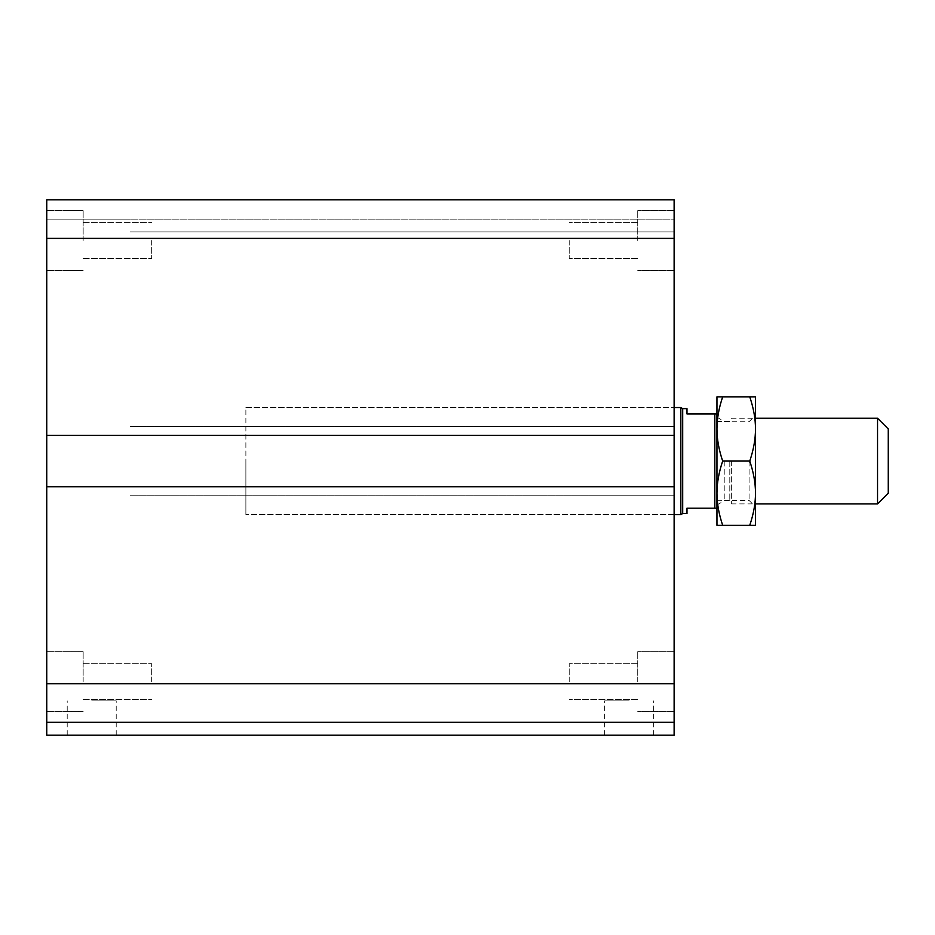 <?xml version="1.0" encoding="UTF-8"?>
<svg xmlns="http://www.w3.org/2000/svg" width="935" height="935" viewBox="0 0 935 935"><rect width="100%" height="100%" fill="white"/><g stroke="black" fill="none" stroke-linecap="round" stroke-linejoin="round"><path stroke-width="0.7" stroke-dasharray="4.67 3.51" d="M674.123 461.072L674.123 514.612L674.123 461.072M245.882 461.072L245.882 514.612L245.882 461.072M569.205 240.529L569.205 258.469L569.205 240.529M637.728 240.529L637.728 210.55L637.728 240.529M674.123 240.529L674.123 210.55L674.123 240.529M569.205 681.627L569.205 663.686L569.205 681.627M637.728 681.627L637.728 651.648L637.728 681.627M674.123 681.627L674.123 651.648L674.123 681.627M83.157 681.627L83.157 651.648L83.157 681.627M151.669 681.627L151.669 663.686L151.669 681.627M83.157 240.529L83.157 210.55L83.157 240.529M151.669 240.529L151.669 258.469L151.669 240.529M46.75 240.529L46.75 210.55L46.75 240.529M46.75 681.627L46.75 651.648L46.75 681.627M91.712 735.155L116.22 735.155L91.712 735.155M91.712 700.888L116.22 700.888L91.712 700.888M629.162 735.155L604.653 735.155L629.162 735.155M629.162 700.888L604.653 700.888L629.162 700.888M46.75 735.155L674.123 735.155L674.123 722.311L46.75 722.311L130.257 722.311L46.75 722.311L46.75 735.155M46.75 238.39L674.123 238.39L674.123 199.845L590.616 199.845L674.123 199.845L674.123 219.117L46.75 219.117L130.257 219.117L46.75 219.117L46.75 231.962L46.75 219.117L674.123 219.117L674.123 199.845L46.75 199.845L130.257 199.845L46.75 199.845L46.75 495.76L46.75 486.773L46.75 495.76L46.75 486.773L674.123 486.773L674.123 722.311M674.123 486.773L46.75 486.773L674.123 486.773L674.123 495.76L590.616 495.76L674.123 495.76L674.123 426.383L674.123 435.383L674.123 426.383L590.616 426.383L674.123 426.383L674.123 435.383L590.616 435.383L674.123 435.383L674.123 238.39M130.257 495.76L674.123 495.76L130.257 495.76M130.257 426.383L674.123 426.383L130.257 426.383M46.75 435.383L674.123 435.383M130.257 435.383L590.616 435.383L130.257 435.383M130.257 231.962L674.123 231.962L674.123 219.117L674.123 231.962L130.257 231.962M46.75 486.773L46.75 722.311M590.616 219.117L674.123 219.117L590.616 219.117M877.544 503.907L877.544 418.249M888.25 428.955L888.25 493.189M731.649 461.072L731.649 503.907L731.649 461.072M729.803 461.072L729.803 500.692L729.803 461.072M716.958 461.072L716.958 504.97L716.958 461.072M686.98 408.618L686.98 413.971L716.958 413.971L716.958 508.184L686.98 508.184L686.98 513.537M716.958 493.189L716.958 428.955L716.958 525.318L722.685 525.318C718.851 514.005 716.946 503.299 716.958 493.189C716.946 483.091 718.851 472.385 722.685 461.072C718.851 449.758 716.946 439.053 716.958 428.955C716.946 418.857 718.851 408.151 722.685 396.837L716.958 396.837L716.958 428.955M714.808 508.184L714.808 413.971M682.69 513.537L682.69 408.618M680.844 514.612L680.844 407.543M245.882 407.543L674.123 407.543L245.882 407.543L245.882 514.612L245.882 407.543M749.753 396.837C753.587 408.151 755.503 418.857 755.492 428.955L755.492 396.837L722.685 396.837M749.753 461.072C753.587 472.385 755.503 483.091 755.492 493.189L755.492 428.955C755.503 439.053 753.587 449.758 749.753 461.072L722.685 461.072M755.492 493.189C755.503 503.299 753.587 514.005 749.753 525.318L755.492 525.318L755.492 493.189M749.753 525.318L722.685 525.318M749.075 461.072L749.075 500.424L749.075 461.072M755.492 461.072L755.492 506.852L755.492 461.072M724.835 461.072L724.835 500.424L724.835 461.072M46.75 683.765L674.123 683.765M674.123 514.612L245.882 514.612L674.123 514.612M637.728 222.6L569.205 222.6L637.728 222.6M637.728 258.469L569.205 258.469L637.728 258.469M674.123 210.55L637.728 210.55L674.123 210.55M674.123 270.507L637.728 270.507L674.123 270.507M637.728 663.686L569.205 663.686L637.728 663.686M637.728 699.555L569.205 699.555L637.728 699.555M674.123 651.648L637.728 651.648L674.123 651.648M674.123 711.593L637.728 711.593L674.123 711.593M83.157 699.555L151.669 699.555L83.157 699.555M83.157 663.686L151.669 663.686L83.157 663.686M83.157 258.469L151.669 258.469L83.157 258.469M83.157 222.6L151.669 222.6L83.157 222.6M46.75 210.55L83.157 210.55L46.75 210.55M46.75 270.507L83.157 270.507L46.75 270.507M46.75 651.648L83.157 651.648L46.75 651.648M46.75 711.593L83.157 711.593L46.75 711.593M116.22 735.155L116.22 700.888M67.215 735.155L67.215 700.888M653.67 735.155L653.67 700.888M604.653 735.155L604.653 700.888M716.958 500.692L729.803 500.692L731.649 503.907L755.492 503.907M716.958 421.463L729.803 421.463L731.649 418.249L755.492 418.249M716.958 504.97L724.835 500.424L749.075 500.424L755.492 506.852M716.958 417.185L724.835 421.732L749.075 421.732L755.492 415.304"/><path stroke-width="1.4" d="M674.123 722.311L46.75 722.311L46.75 735.155L674.123 735.155L674.123 199.845L46.75 199.845L46.75 238.39L674.123 238.39M46.75 722.311L46.75 486.773L674.123 486.773M46.75 486.773L46.75 435.383L674.123 435.383M46.75 435.383L46.75 238.39M877.544 461.072L877.544 503.907L888.25 493.189L888.25 428.955L877.544 418.249L877.544 461.072M714.808 413.971L686.98 413.971L686.98 408.618L682.69 408.618L682.69 513.537L686.98 513.537L686.98 508.184L716.958 508.184L716.958 493.189C716.946 503.299 718.851 514.005 722.685 525.318L716.958 525.318L716.958 413.971L714.808 413.971L714.808 508.184M674.123 407.543L680.844 407.543L680.844 514.612L674.123 514.612M682.69 408.618L680.844 407.543M749.753 461.072C753.587 449.758 755.503 439.053 755.492 428.955L755.492 493.189C755.503 483.091 753.587 472.385 749.753 461.072L722.685 461.072C718.851 472.385 716.946 483.091 716.958 493.189M749.753 396.837L755.492 396.837L755.492 428.955C755.503 418.857 753.587 408.151 749.753 396.837L722.685 396.837C718.851 408.151 716.946 418.857 716.958 428.955L716.958 396.837L722.685 396.837M755.492 525.318L749.753 525.318C753.587 514.005 755.503 503.299 755.492 493.189L755.492 525.318M716.958 428.955C716.946 439.053 718.851 449.758 722.685 461.072M749.753 525.318L722.685 525.318M46.75 683.765L674.123 683.765M755.492 503.907L877.544 503.907M755.492 418.249L877.544 418.249M682.69 513.537L680.844 514.612"/></g></svg>
